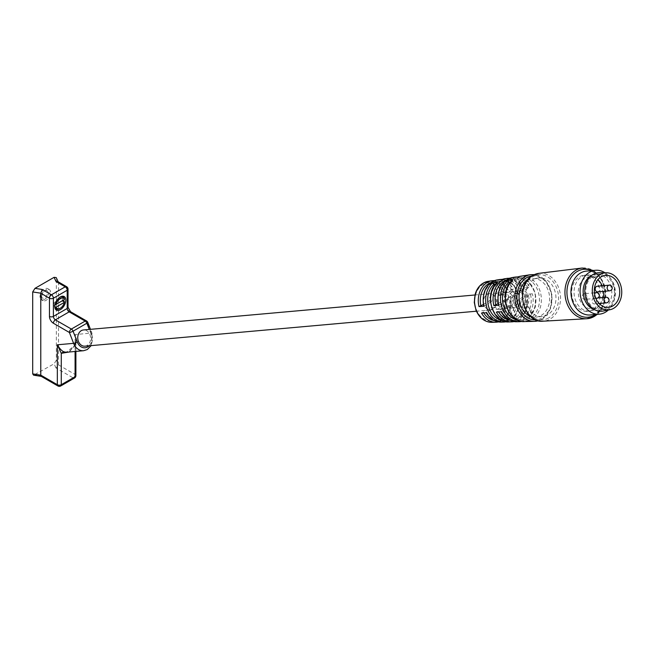 <?xml version="1.0" encoding="UTF-8"?>
<svg xmlns="http://www.w3.org/2000/svg" width="654" height="654" viewBox="0 0 654 654"><rect width="100%" height="100%" fill="white"/><g stroke="black" fill="none" stroke-linecap="round" stroke-linejoin="round"><path stroke-width="0.49" stroke-dasharray="3.27 2.45" d="M597.184 286.231A2.829 2.232 -95.1 0 1 599.587 288.365A2.829 2.232 -95.1 0 1 598.443 291.635A2.829 2.232 -95.1 0 1 597.691 291.88M595.222 303.701A2.829 2.232 -95.1 0 1 594.478 303.938A2.829 2.232 -95.1 0 1 592.074 301.805A2.829 2.232 -95.1 0 1 593.219 298.535A2.829 2.232 -95.1 0 1 593.971 298.298A2.829 2.232 -95.1 0 1 596.374 300.431A2.829 2.232 -95.1 0 1 595.222 303.701M585.534 299.123A2.829 2.232 -95.1 0 1 584.782 299.368A2.829 2.232 -95.1 0 1 582.387 297.235A2.829 2.232 -95.1 0 1 583.531 293.965A2.829 2.232 -95.1 0 1 584.275 293.72A2.829 2.232 -95.1 0 1 586.679 295.853A2.829 2.232 -95.1 0 1 585.534 299.123M600.11 304.445A16.072 12.679 -95.1 0 1 596.669 307.445A16.072 12.679 -95.1 0 1 592.418 308.811A16.072 12.679 -95.1 0 1 578.798 296.703A16.072 12.679 -95.1 0 1 585.297 278.154A16.072 12.679 -95.1 0 1 589.556 276.789A16.072 12.679 -95.1 0 1 597.903 279.716M602.171 285.79A16.072 12.679 -95.1 0 1 603.577 291.349M603.29 297.464A16.072 12.679 -95.1 0 1 600.895 303.366M599.595 272.685A19.334 15.246 -95.1 0 1 614.907 288.046A19.334 15.246 -95.1 0 1 606.928 309.604A19.334 15.246 -95.1 0 1 603.021 311.067M606.495 308.508A18.124 14.298 -95.1 0 1 601.705 310.045A18.124 14.298 -95.1 0 1 586.352 296.393A18.124 14.298 -95.1 0 1 593.677 275.465A18.124 14.298 -95.1 0 1 598.475 273.928A18.124 14.298 -95.1 0 1 613.828 287.58A18.124 14.298 -95.1 0 1 606.495 308.508M591.895 275.269A18.124 14.298 -95.1 0 1 595.876 274.165A18.124 14.298 -95.1 0 1 611.228 287.817A18.124 14.298 -95.1 0 1 603.895 308.737A18.124 14.298 -95.1 0 1 599.105 310.274A18.124 14.298 -95.1 0 1 594.985 309.89M586.425 271.099A22.023 17.372 -95.1 0 1 605.073 287.678A22.023 17.372 -95.1 0 1 596.17 313.103A22.023 17.372 -95.1 0 1 590.341 314.966M594.788 309.555A18.124 14.298 -95.1 0 1 589.998 311.091A18.124 14.298 -95.1 0 1 574.645 297.439A18.124 14.298 -95.1 0 1 581.97 276.511A18.124 14.298 -95.1 0 1 586.769 274.974A18.124 14.298 -95.1 0 1 602.121 288.627A18.124 14.298 -95.1 0 1 594.788 309.555M592.361 309.767A18.124 14.298 -95.1 0 1 587.57 311.304A18.124 14.298 -95.1 0 1 572.217 297.652A18.124 14.298 -95.1 0 1 579.542 276.732A18.124 14.298 -95.1 0 1 584.341 275.195A18.124 14.298 -95.1 0 1 599.693 288.847A18.124 14.298 -95.1 0 1 592.361 309.767M41.521 296.017A4.316 2.493 120 0 0 44.578 297.774A4.316 2.493 120 0 0 47.628 292.485A4.316 2.493 120 0 0 44.578 290.719A4.316 2.493 120 0 0 41.521 296.017L41.521 297.725A6.409 3.703 120 0 0 42.853 300.66A6.409 3.703 120 0 0 46.058 300.341A6.409 3.703 120 0 0 50.587 292.485A6.409 3.703 120 0 0 49.263 289.55A6.409 3.703 120 0 0 46.058 289.869L46.058 289.869A6.409 3.703 120 0 0 41.521 297.725M64.403 301.617A6.908 3.989 -60 0 1 59.669 308.606M547.521 314.909A19.334 15.246 -95.1 0 1 542.403 316.544A19.334 15.246 -95.1 0 1 526.029 301.993A19.334 15.246 -95.1 0 1 533.852 279.675A19.334 15.246 -95.1 0 1 538.961 278.04A19.334 15.246 -95.1 0 1 555.336 292.6A19.334 15.246 -95.1 0 1 547.521 314.909M527.238 280.411A19.334 15.246 -95.1 0 1 527.516 280.247A19.334 15.246 -95.1 0 1 532.634 278.604A19.334 15.246 -95.1 0 1 549.008 293.164A19.334 15.246 -95.1 0 1 541.185 315.473A19.334 15.246 -95.1 0 1 536.076 317.116A19.334 15.246 -95.1 0 1 530.451 316.291M527.263 294.439L525.579 311.868L514.011 321.572A21.901 17.274 -95.1 0 0 518.123 319.961A21.901 17.274 -95.1 0 0 526.911 294.365L526.797 294.872L526.911 294.365L532.364 293.752L530.517 294.414A20.838 16.432 84.9 0 1 522.121 318.596A20.838 16.432 84.9 0 1 501.504 311.247L510.831 305.835A8.142 6.426 84.9 0 0 515.475 307.723A8.142 6.426 84.9 0 0 517.633 307.028A8.142 6.426 84.9 0 0 521.189 299.826L517.723 300.137A8.142 6.426 -95.1 0 1 514.158 307.339A8.142 6.426 -95.1 0 1 512.008 308.034A8.142 6.426 -95.1 0 1 507.357 306.146L496.361 312.081M498.323 321.907A20.854 16.448 -95.1 0 0 502.141 320.403A20.854 16.448 -95.1 0 0 510.545 296.197L510.439 296.703L510.545 296.197L515.998 295.583L514.158 296.246A19.792 15.606 84.9 0 1 506.139 319.038A19.792 15.606 84.9 0 1 486.641 312.203L495.217 307.233A8.142 6.426 84.9 0 0 499.869 309.113A8.142 6.426 84.9 0 0 502.019 308.426A8.142 6.426 84.9 0 0 505.575 301.224L502.109 301.535A8.142 6.426 -95.1 0 1 498.552 308.737A8.142 6.426 -95.1 0 1 496.394 309.424A8.142 6.426 -95.1 0 1 491.751 307.543L481.507 313.045M44.529 299.458A6.409 3.703 120 0 0 48.715 293.809A6.409 3.703 120 0 0 47.734 288.667A6.409 3.703 120 0 0 44.529 288.986A6.409 3.703 120 0 0 40.335 294.635A6.409 3.703 120 0 0 41.325 299.777A6.409 3.703 120 0 0 44.529 299.458M54.805 305.9A6.409 3.703 -60 0 1 54.781 305.377L54.781 306.513M507.529 278.293A21.901 17.274 -95.1 0 1 524.394 287.915L524.287 288.422L524.394 287.915L529.846 287.31A22.252 17.552 84.9 0 0 512.687 277.484M492.053 280.721A20.854 16.448 -95.1 0 1 508.035 289.747L507.921 290.253L508.035 289.747L513.488 289.133A21.206 16.726 84.9 0 0 497.212 279.912M503.58 308.745L507.945 319.961L507.553 321.351L512.883 321.204L511.542 319.969L507.046 308.435L503.58 308.745A8.142 6.426 -95.1 0 1 497.727 303.955A8.142 6.426 -95.1 0 1 498.373 295.387L494.522 285.496M519.186 307.347L523.936 319.528L523.543 320.918L528.865 320.771L527.533 319.544L522.66 307.037L519.186 307.347A8.142 6.426 -95.1 0 1 513.333 302.557A8.142 6.426 -95.1 0 1 513.987 293.998L509.728 283.076M492.83 309.244A8.142 6.426 -95.1 0 1 490.672 309.939A8.142 6.426 -95.1 0 1 483.78 303.799A8.142 6.426 -95.1 0 1 487.066 294.406A8.142 6.426 -95.1 0 1 489.225 293.711A8.142 6.426 -95.1 0 1 496.124 299.843A8.142 6.426 -95.1 0 1 492.83 309.244M84.906 346.179A8.142 6.426 84.9 0 0 87.064 345.492A8.142 6.426 84.9 0 0 90.358 336.091A8.142 6.426 84.9 0 0 83.459 329.959M502.632 279.266L502.354 280.64L506.85 292.174A8.142 6.426 84.9 0 1 512.703 296.973A8.142 6.426 84.9 0 1 512.049 305.532L516.546 317.067L517.886 318.302L512.556 318.449L519.047 307.797L518.867 294.513L512.409 283.623L502.141 279.34M517.862 276.912L517.584 278.285L522.456 290.785A8.142 6.426 84.9 0 1 528.309 295.575A8.142 6.426 84.9 0 1 527.664 304.135L532.528 316.642L533.868 317.869L528.546 318.016L535.405 306.922L535.307 292.992L528.612 281.506L517.87 276.904M62.269 300.799L62.163 300.742A6.409 3.703 120 0 0 62.163 297.971L63.683 298.845A6.409 3.703 -60 0 1 63.839 299.892M63.683 298.845L64.403 298.837M55.067 304.306L54.928 304.306A6.908 3.989 -60 0 1 59.661 297.317A6.908 3.989 -60 0 1 59.972 297.153M54.928 304.306L53.424 303.015A6.409 3.703 120 0 0 53.424 305.794L54.944 306.669M54.781 305.377A6.409 3.703 -60 0 1 54.944 303.897M495.217 307.233L491.751 307.543M510.831 305.835L507.357 306.146M604.925 272.751A22.023 17.372 -95.1 0 1 608.253 310.061M83.589 350.716A12.549 9.892 84.9 0 0 86.908 349.653A12.549 9.892 84.9 0 0 91.347 333.099L87.129 322.234A2.788 0.589 158.8 0 1 87.759 322.365M89.132 345.803A9.761 7.693 84.9 0 0 91.086 334.088A2.788 0.589 -21.2 0 0 91.977 333.229A2.788 0.589 -21.2 0 0 91.347 333.099L75.079 334.554L75.897 340.325L74.67 345.067C70.877 350.34 68.041 352.735 66.16 352.261L75.038 345.255C76.935 341.903 76.951 338.331 75.079 334.554L75.079 374.456A2.788 1.61 -60 0 1 73.109 377.873L56.023 368.006L58.517 364.899L58.517 282.953L67.198 287.964L67.198 306.17A5.575 3.221 -120 0 0 71.139 313.004L87.129 322.234A2.788 1.61 120 0 0 86.549 320.959M57.789 281.588L56.219 277.582M75.897 375.6A2.788 1.61 0 0 0 75.079 374.456L58.517 364.899L56.358 360.231L56.358 278.285M75.897 351.402L75.897 340.325L75.079 345.353L75.079 351.476M69.185 352.007L75.079 345.353M74.507 378.012A2.788 1.61 60 0 1 73.109 377.873L59.31 385.844L42.224 375.976L41.276 376.369M483.944 306.276L492.707 300.783L489.233 301.093A8.142 6.426 -95.1 0 1 494.947 293.205A8.142 6.426 -95.1 0 1 499.599 295.085L507.921 290.253A19.44 15.336 -95.1 0 0 490.794 282.659M492.707 300.783A8.142 6.426 84.9 0 1 498.413 292.894A8.142 6.426 84.9 0 1 503.065 294.774L513.488 289.133M499.795 279.511A21.378 16.865 -95.1 0 1 518.156 293.254A21.378 16.865 -95.1 0 1 512.556 318.449L512.949 317.059L508.583 305.843A8.142 6.426 -95.1 0 0 509.229 297.276A8.142 6.426 -95.1 0 0 503.376 292.485L499.01 281.277L497.596 280.043M498.806 305.312L508.313 299.393L504.847 299.704A8.142 6.426 -95.1 0 1 510.561 291.807A8.142 6.426 -95.1 0 1 515.205 293.687L524.287 288.422A20.487 16.162 -95.1 0 0 506.049 280.296M508.313 299.393A8.142 6.426 84.9 0 1 514.028 291.496A8.142 6.426 84.9 0 1 518.679 293.376L529.846 287.31M515.27 277.075A22.424 17.691 -95.1 0 1 534.555 291.578A22.424 17.691 -95.1 0 1 528.546 318.016L528.939 316.626L524.189 304.445A8.142 6.426 -95.1 0 0 524.843 295.886A8.142 6.426 -95.1 0 0 518.99 291.095L514.24 278.915L512.834 277.688M507.046 308.435A8.142 6.426 84.9 0 1 501.193 303.644A8.142 6.426 84.9 0 1 501.847 295.077L497.351 283.542L497.669 282.16M506.18 321.735L507.553 321.351A21.378 16.865 -95.1 0 1 506.155 321.735M522.66 307.037A8.142 6.426 84.9 0 1 516.807 302.246A8.142 6.426 84.9 0 1 517.453 293.687L512.581 281.179L512.908 279.806M523.699 320.885L523.543 320.918A22.424 17.691 -95.1 0 1 521.818 321.392M56.358 360.231L54.078 363.82L33.632 375.192M483.322 304.527L489.233 301.093M505.575 301.224L514.158 296.246M494.179 320.542A19.44 15.336 -95.1 0 0 510.439 296.703L502.109 301.535M498.168 303.57L504.847 299.704M521.189 299.826L530.517 294.414M509.613 320.158A20.487 16.162 -95.1 0 0 526.797 294.872L517.723 300.137M503.065 294.774L499.599 295.085M506.85 292.174L503.376 292.485M512.049 305.532L508.583 305.843M518.679 293.376L515.205 293.687M522.456 290.785L518.99 291.095M527.664 304.135L524.189 304.445M501.847 295.077L498.373 295.387M517.453 293.687L513.987 293.998M62.163 300.742L56.015 304.298M54.936 304.919L53.424 305.794M53.424 303.015L62.163 297.971M595.72 298.085A2.829 2.232 -95.1 0 1 594.494 296.638A2.829 2.232 -95.1 0 1 594.576 293.916M538.904 273.331A24.034 18.958 -95.1 0 1 559.677 291.079A24.034 18.958 -95.1 0 1 550.03 319.119A24.034 18.958 -95.1 0 1 543.18 321.188M548.681 317.901A22.62 17.838 -95.1 0 1 524.688 306.53A22.62 17.838 -95.1 0 1 532.683 276.683A22.62 17.838 -95.1 0 1 556.677 288.062A22.62 17.838 -95.1 0 1 548.681 317.901M531.906 275.963A22.032 17.38 -95.1 0 1 550.979 292.207A22.032 17.38 -95.1 0 1 542.141 317.934A22.032 17.38 -95.1 0 1 535.822 319.839M530.394 274.705A23.446 18.492 -95.1 0 1 551.077 291.643A23.446 18.492 -95.1 0 1 541.741 319.307A23.446 18.492 -95.1 0 1 538.446 320.73M516.644 321.752A22.252 17.552 84.9 0 0 523.453 319.814A22.252 17.552 84.9 0 0 532.364 293.752M500.98 322.103A21.206 16.726 84.9 0 0 507.471 320.256A21.206 16.726 84.9 0 0 515.998 295.583M508.812 321.923A21.729 17.135 84.9 0 0 512.883 321.204M524.475 321.572A22.776 17.96 84.9 0 0 528.865 320.771M488.097 281.343A20.593 16.236 -95.1 0 1 506.261 296.221A20.593 16.236 -95.1 0 1 498.062 320.517A20.593 16.236 -95.1 0 1 491.759 322.308M496.729 319.299A19.179 15.124 -95.1 0 1 476.39 309.653A19.179 15.124 -95.1 0 1 483.167 284.351A19.179 15.124 -95.1 0 1 503.506 293.998A19.179 15.124 -95.1 0 1 496.729 319.299M517.886 318.302A21.729 17.135 84.9 0 0 523.617 292.698A21.729 17.135 84.9 0 0 504.953 278.702M533.868 317.869A22.776 17.96 84.9 0 0 540.016 291.022A22.776 17.96 84.9 0 0 520.421 276.266M582.289 268.017A25.465 20.086 -95.1 0 1 604.296 286.828A25.465 20.086 -95.1 0 1 594.069 316.528M591.584 270.633A24.051 18.966 -95.1 0 1 604.844 291.561A24.051 18.966 -95.1 0 1 595.5 314.509M596.244 292.657A2.829 2.232 -95.1 0 1 598.647 294.782A2.829 2.232 -95.1 0 1 597.503 298.052M605.939 297.227A2.829 2.232 -95.1 0 1 608.343 299.36A2.829 2.232 -95.1 0 1 607.19 302.63M609.152 285.169A2.829 2.232 -95.1 0 1 611.555 287.302A2.829 2.232 -95.1 0 1 610.403 290.572M91.086 334.088L89.279 329.436M71.139 313.004A2.788 1.61 120 0 0 70.567 311.721M67.198 306.17A2.788 1.61 180 0 1 68.016 307.306M66.618 286.689A2.788 1.61 -60 0 1 67.198 287.964A2.788 1.61 180 0 1 68.016 289.101M60.708 385.983A2.788 1.61 -120 0 1 59.31 385.844A2.788 1.61 -60 0 1 57.92 385.983M511.641 289.804A19.792 15.606 84.9 0 0 492.119 282.986A19.792 15.606 84.9 0 0 484.132 305.761M483.739 312.898A19.44 15.336 -95.1 0 1 483.42 312.375M516.546 317.067A20.315 16.023 84.9 0 0 521.295 291.978A20.315 16.023 84.9 0 0 502.354 280.64M499.01 281.277A19.963 15.745 -95.1 0 1 517.584 292.436A19.963 15.745 -95.1 0 1 512.949 317.059M528.007 287.973A20.838 16.432 84.9 0 0 507.357 280.64A20.838 16.432 84.9 0 0 498.986 304.797M498.593 311.942A20.487 16.162 -95.1 0 1 498.283 311.41M532.528 316.642A21.361 16.849 84.9 0 0 537.645 290.155A21.361 16.849 84.9 0 0 517.584 278.285M514.24 278.915A21.01 16.571 -95.1 0 1 533.934 290.613A21.01 16.571 -95.1 0 1 528.939 316.626M497.351 283.542A20.315 16.023 84.9 0 0 492.593 308.631A20.315 16.023 84.9 0 0 511.542 319.969M507.945 319.961A19.963 15.745 -95.1 0 1 501.896 320.346M512.581 281.179A21.361 16.849 84.9 0 0 507.463 307.666A21.361 16.849 84.9 0 0 527.533 319.544M523.936 319.528A21.01 16.571 -95.1 0 1 517.322 319.969M56.023 368.006L54.078 363.82M42.224 375.976L34.973 374.856M599.146 303.521L594.478 303.938M595.843 298.379L584.782 299.368M589.556 276.789L605.596 275.359M601.705 310.045L599.105 310.274M589.998 311.091L587.57 311.304M44.578 290.719L46.058 289.869M542.403 316.544L536.076 317.116M49.263 289.55L47.734 288.667M538.479 320.746L541.986 319.242L550.48 308.868L551.902 293.948L545.681 280.689L534.359 274.606M510.128 278.13L524.745 287.973M494.653 280.574L508.387 289.804M91.159 345.623L91.977 333.229L90.465 329.33M490.672 309.939L476.406 311.214M489.225 293.711L474.959 294.987M59.661 297.317L60.299 296.957M42.853 300.66L41.325 299.777M499.869 309.113L496.394 309.424M515.475 307.723L512.008 308.034M538.961 278.04L532.634 278.604M597.249 314.353L603.814 304.404L605.383 291.512L601.557 279.103L593.333 270.478M586.769 274.974L584.341 275.195M598.475 273.928L595.876 274.165M592.418 308.811L608.457 307.38M594.429 292.812L584.275 293.72M597.879 297.946L593.971 298.298M498.348 321.907L509.253 312.71L510.905 296.262M521.843 321.4L523.699 320.893M58.181 281.809L58.37 282.217M498.413 292.894L494.947 293.205M514.028 291.496L510.561 291.807"/><path stroke-width="0.98" d="M597.691 291.88A2.829 2.232 -95.1 0 1 595.287 289.747A2.829 2.232 -95.1 0 1 596.44 286.477A2.829 2.232 -95.1 0 1 597.184 286.231L609.152 285.169A2.829 2.232 -95.1 0 0 608.4 285.406A2.829 2.232 -95.1 0 0 607.403 289.15A2.829 2.232 -95.1 0 0 609.659 290.809L597.691 291.88M601.345 276.716A16.072 12.679 -95.1 0 1 605.596 275.359A16.072 12.679 -95.1 0 1 619.207 287.466A16.072 12.679 -95.1 0 1 612.708 306.015A16.072 12.679 -95.1 0 1 608.457 307.38A16.072 12.679 -95.1 0 1 594.846 295.273A16.072 12.679 -95.1 0 1 601.345 276.716M597.903 279.716A16.072 12.679 -95.1 0 1 602.171 285.79M603.577 291.349A16.072 12.679 -95.1 0 1 603.29 297.464M600.895 303.366A16.072 12.679 -95.1 0 1 600.11 304.445M613.615 308.336A18.623 14.69 -95.1 0 1 609.855 309.751A18.623 14.69 -95.1 0 1 593.088 296.614A18.623 14.69 -95.1 0 1 600.446 274.394A18.623 14.69 -95.1 0 1 606.552 272.775A18.623 14.69 -95.1 0 1 621.3 287.572A18.623 14.69 -95.1 0 1 613.615 308.336M609.855 309.751L603.021 311.067A19.334 15.246 -95.1 0 1 585.624 297.431A19.334 15.246 -95.1 0 1 593.252 274.369A19.334 15.246 -95.1 0 1 599.595 272.685L606.552 272.775M594.985 309.89A18.124 14.298 -95.1 0 1 583.303 294.055A18.124 14.298 -95.1 0 1 591.077 275.702A18.124 14.298 -95.1 0 1 591.895 275.269M608.253 310.061A22.023 17.372 -95.1 0 1 605.277 312.285A22.023 17.372 -95.1 0 1 599.448 314.157A22.023 17.372 -95.1 0 1 580.793 297.57A22.023 17.372 -95.1 0 1 589.704 272.154A22.023 17.372 -95.1 0 1 595.532 270.282A22.023 17.372 -95.1 0 1 604.925 272.751M599.448 314.157L590.341 314.966A22.023 17.372 -95.1 0 1 571.686 298.379A22.023 17.372 -95.1 0 1 580.597 272.963A22.023 17.372 -95.1 0 1 586.425 271.099L595.532 270.282M63.839 299.892A6.409 3.703 -60 0 1 63.847 300.137A6.409 3.703 -60 0 1 63.683 301.625L64.403 301.617L64.378 302.361A6.017 3.474 -60 0 1 60.299 308.238L59.669 308.606A6.908 3.989 -60 0 1 54.928 307.086L56.219 307.069A6.017 3.474 -60 0 0 60.299 308.238L59.669 308.606M530.451 316.291A19.334 15.246 -95.1 0 1 519.17 299.213A19.334 15.246 -95.1 0 1 527.238 280.411M54.805 305.9A6.409 3.703 -60 0 0 54.944 306.669L54.928 307.086M65.817 300.137A7.807 4.504 -60 0 1 60.299 309.702A7.807 4.504 -60 0 1 54.781 306.513A7.807 4.504 -60 0 1 60.299 296.957A7.807 4.504 -60 0 1 65.817 300.137M497.669 282.16A21.729 17.135 84.9 0 0 491.612 306.685A21.729 17.135 84.9 0 0 508.812 321.923C492.135 323.493 483.429 292.943 497.432 282.275L492.593 282.945L494.522 285.496M512.908 279.806A22.776 17.96 84.9 0 0 506.417 305.524A22.776 17.96 84.9 0 0 524.475 321.572C506.924 323.215 497.866 290.989 512.662 279.912L507.831 280.591L509.728 283.076M506.155 321.735A21.378 16.865 -95.1 0 1 503.588 322.046L500.98 322.103A21.206 16.726 84.9 0 1 486.453 312.718L481.507 313.045A20.854 16.448 -95.1 0 0 495.765 322.218L498.348 321.907M521.818 321.392A22.424 17.691 -95.1 0 1 519.251 321.694L516.644 321.752A22.252 17.552 84.9 0 1 501.316 311.762L496.361 312.081A21.901 17.274 -95.1 0 0 511.42 321.866L514.011 321.572A21.901 17.274 -95.1 0 1 511.42 321.866L508.812 321.923M498.168 303.57L493.852 305.631L498.806 305.312L498.986 304.797M483.322 304.527L478.99 306.595L483.944 306.276L484.132 305.761M474.959 294.987L83.459 329.959A8.142 6.426 84.9 0 0 81.3 330.646A8.142 6.426 84.9 0 0 78.014 340.047A8.142 6.426 84.9 0 0 84.906 346.179L476.406 311.214M483.658 306.195C481.687 292.109 486.2 283.346 497.212 279.912L499.795 279.511A21.378 16.865 -95.1 0 0 497.596 280.043L502.673 279.258A21.729 17.135 84.9 0 1 504.953 278.702L510.128 278.13M498.52 305.238C496.353 290.376 501.078 281.13 512.687 277.484L515.27 277.075A22.424 17.691 -95.1 0 0 512.834 277.688L517.911 276.904A22.776 17.96 84.9 0 1 520.421 276.266L530.394 274.705A23.446 18.492 -95.1 0 0 525.162 276.568A23.446 18.492 -95.1 0 0 515.54 303.039A23.446 18.492 -95.1 0 0 534.563 321.351L538.479 320.746M59.972 297.153A6.908 3.989 -60 0 1 64.403 298.837L64.378 299.581A6.017 3.474 -60 0 0 60.299 298.412A6.017 3.474 -60 0 0 56.219 304.298L54.928 304.306M90.465 329.33L87.759 322.365A2.788 0.589 158.8 0 1 86.868 323.215L73.068 331.186A2.788 0.589 158.8 0 1 69.389 332.477L73.608 343.342A12.549 9.892 84.9 0 0 83.589 350.716L87.317 349.53L91.159 345.623M89.279 329.436L86.868 323.215A2.788 1.61 -120 0 0 85.159 321.089L71.36 329.06A2.788 1.61 60 0 1 73.068 331.186L77.286 342.05A2.788 0.589 158.8 0 1 73.608 343.342L57.339 344.797C59.588 348.574 61.729 350.896 63.749 351.77L66.177 352.277L83.589 350.716M87.759 322.365A2.788 2.788 0 0 0 86.549 320.959A2.788 1.61 120 0 0 85.159 321.089L69.169 311.86L55.369 319.831L71.36 329.06A2.788 1.61 120 0 0 69.389 332.477L53.399 323.248A5.575 3.221 60 0 1 49.459 316.413L49.459 298.208A2.788 1.61 -60 0 1 51.429 294.791L42.224 289.477L40.777 293.196L40.777 375.143L57.339 384.699L57.339 344.797L61.28 353.323L69.185 352.007M49.459 316.413A2.788 1.61 0 0 0 53.399 316.413L53.399 298.208A2.788 1.61 -120 0 0 51.429 294.791L65.228 286.82L56.023 281.506L57.789 281.588L66.618 286.689A2.788 1.61 -60 0 0 65.228 286.82A2.788 1.61 60 0 1 67.198 290.237L67.198 308.451L53.399 316.413A2.788 1.61 -120 0 0 55.369 319.831A2.788 1.61 120 0 0 53.399 323.248M63.749 351.77L61.28 353.323L61.28 384.699L75.079 376.737A2.788 1.61 0 0 0 75.897 375.6L75.897 351.402M41.366 376.385L40.777 375.143L32.7 373.892L32.7 291.946L34.973 288.357L42.224 289.477M58.181 281.809L56.219 277.582L54.078 277.329L34.973 288.357M41.276 376.369L33.632 375.192L32.7 373.892M63.683 301.625L62.269 300.799M64.378 302.361L56.219 307.069M56.219 304.298L64.378 299.581M56.015 304.298L54.936 304.919M610.403 290.572A2.829 2.232 -95.1 0 1 609.659 290.809A2.829 2.829 0 0 0 612.226 287.735A2.829 2.829 0 0 0 609.152 285.169M607.19 302.63A2.829 2.232 -95.1 0 1 606.446 302.867A2.829 2.232 -95.1 0 1 604.043 300.742A2.829 2.232 -95.1 0 1 605.187 297.472A2.829 2.232 -95.1 0 1 605.187 297.464A2.829 2.232 -95.1 0 1 605.939 297.227L597.879 297.946M597.503 298.052A2.829 2.232 -95.1 0 1 596.75 298.298A2.829 2.232 -95.1 0 1 595.72 298.085M594.576 293.916A2.829 2.232 -95.1 0 1 595.5 292.894A2.829 2.232 -95.1 0 1 596.244 292.657L594.429 292.812M595.5 314.509A24.051 18.966 -95.1 0 1 594.453 315.163A24.051 18.966 -95.1 0 1 568.947 303.064A24.051 18.966 -95.1 0 1 577.449 271.336A24.051 18.966 -95.1 0 1 591.584 270.633M594.069 316.528A25.465 20.086 -95.1 0 1 586.818 318.727A25.465 20.086 -95.1 0 1 565.694 299.197A25.465 20.086 -95.1 0 1 576.068 270.127A25.465 20.086 -95.1 0 1 582.289 268.017L538.904 273.331A24.034 18.958 -95.1 0 0 533.035 275.318A24.034 18.958 -95.1 0 0 523.249 302.753A24.034 18.958 -95.1 0 0 543.18 321.188L586.818 318.727L594.298 316.462L597.249 314.353M535.822 319.839A22.032 17.38 -95.1 0 1 517.584 302.908A22.032 17.38 -95.1 0 1 526.56 277.778A22.032 17.38 -95.1 0 1 531.906 275.963M538.446 320.73A23.446 18.492 -95.1 0 1 534.563 321.351L524.475 321.572M493.852 305.631A21.901 17.274 -95.1 0 1 502.64 280.043A21.901 17.274 -95.1 0 1 507.529 278.293M495.773 304.968A20.487 16.162 -95.1 0 1 504.038 281.253A20.487 16.162 -95.1 0 1 506.049 280.296M478.99 306.595A20.854 16.448 -95.1 0 1 487.394 282.389A20.854 16.448 -95.1 0 1 492.053 280.721L494.653 280.574M480.911 305.925A19.44 15.336 -95.1 0 1 488.8 283.599A19.44 15.336 -95.1 0 1 490.794 282.659M506.18 321.735L503.588 322.046A21.378 16.865 -95.1 0 1 486.674 307.078A21.378 16.865 -95.1 0 1 492.593 282.945M521.843 321.4L519.251 321.694A22.424 17.691 -95.1 0 1 501.479 305.909A22.424 17.691 -95.1 0 1 507.831 280.591M498.323 321.907A20.854 16.448 -95.1 0 1 495.765 322.218L491.759 322.308A20.593 16.236 -95.1 0 1 475.057 306.227A20.593 16.236 -95.1 0 1 483.502 282.986A20.593 16.236 -95.1 0 1 488.097 281.343L492.053 280.721M512.687 277.484A22.252 17.552 84.9 0 0 507.717 279.258A22.252 17.552 84.9 0 0 498.806 305.312M497.212 279.912A21.206 16.726 84.9 0 0 492.478 281.604A21.206 16.726 84.9 0 0 483.944 306.276M77.286 342.05A9.761 7.693 84.9 0 0 87.636 346.963A9.761 7.693 84.9 0 0 89.132 345.803M68.016 307.306L70.567 311.721A2.788 1.61 120 0 0 69.169 311.86A2.788 1.61 60 0 1 67.198 308.451A2.788 1.61 180 0 0 68.016 307.306L68.016 289.101A2.788 1.61 180 0 1 67.198 290.237L53.399 298.208A2.788 1.61 180 0 1 49.459 298.208L40.777 293.196L32.7 291.946M75.079 351.476L75.079 376.737A2.788 1.61 60 0 1 74.507 378.012A2.788 2.788 0 0 0 75.897 375.6M41.202 376.328L57.92 385.983A2.788 1.61 -60 0 1 57.339 384.699A2.788 1.61 0 0 0 61.28 384.699A2.788 1.61 -120 0 1 60.708 385.983L74.507 378.012M494.179 320.542A19.44 15.336 -95.1 0 1 483.739 312.898M509.613 320.158A20.487 16.162 -95.1 0 1 498.593 311.942M501.896 320.346A19.963 15.745 -95.1 0 1 488.268 305.148A19.963 15.745 -95.1 0 1 494.007 284.179M517.322 319.969A21.01 16.571 -95.1 0 1 503.057 303.832A21.01 16.571 -95.1 0 1 509.237 281.817M56.023 281.506L54.078 277.329M605.939 297.227A2.829 2.829 0 0 1 609.013 299.794A2.829 2.829 0 0 1 606.446 302.867L599.146 303.521M596.244 292.657A2.829 2.829 0 0 1 599.317 295.224A2.829 2.829 0 0 1 596.75 298.298L595.843 298.379M543.18 321.188C522.84 323.787 514.06 284.604 532.846 275.383L538.904 273.331M491.759 322.308C484.704 322.087 479.456 318.081 476.022 310.298L474.281 302.426L475.311 293.728C476.864 288.872 479.537 285.316 483.331 283.051L488.097 281.343M500.98 322.103C494.841 322.013 489.903 318.866 486.184 312.661M516.644 321.752C510.145 321.654 504.945 318.302 501.038 311.705M534.359 274.606L530.394 274.705M593.333 270.478L582.289 268.017M70.567 311.721L86.549 320.959M502.591 279.283L504.953 278.702M502.141 279.34L499.795 279.511M517.821 276.92L520.421 276.266M517.87 276.904L515.27 277.075M68.016 289.101A2.788 2.788 0 0 0 66.618 286.689M57.92 385.983A2.788 2.788 0 0 0 60.708 385.983"/></g></svg>
